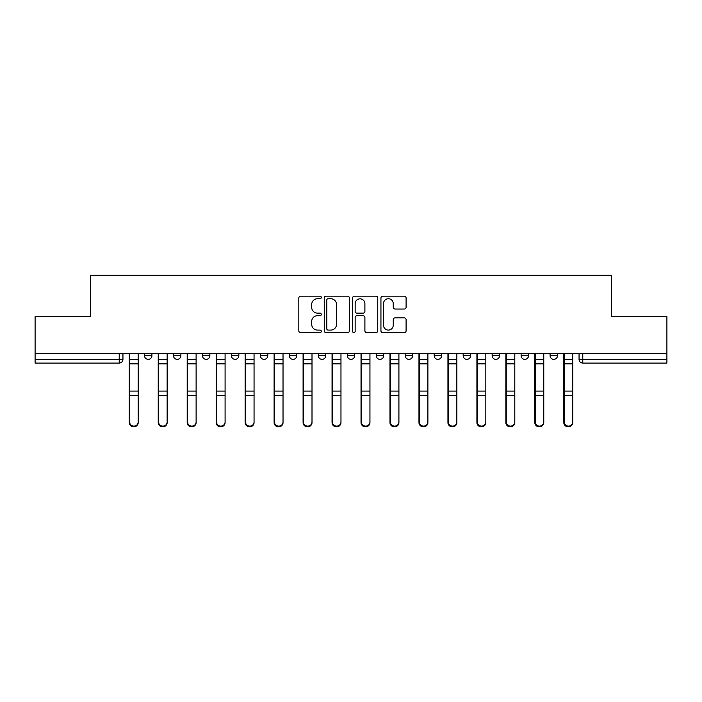 <?xml version="1.0" encoding="UTF-8"?>
<svg xmlns="http://www.w3.org/2000/svg" width="702" height="702" viewBox="0 0 702 702"><rect width="100%" height="100%" fill="white"/><g stroke="black" fill="none" stroke-linecap="round" stroke-linejoin="round"><path stroke-width="1.05" d="M321.288 297.464A1.272 1.272 0 0 0 320.007 296.183L300.64 296.183A1.825 1.825 0 0 0 298.815 298.008L298.815 330.817A1.825 1.825 0 0 0 300.64 332.643L320.007 332.643A1.272 1.272 0 0 0 321.288 331.37A1.272 1.272 0 0 0 320.007 330.089L317.506 330.089A5.835 5.835 0 0 1 311.67 324.254L311.67 321.525A5.835 5.835 0 0 1 317.506 315.689L320.007 315.689A1.272 1.272 0 0 0 321.288 314.417A1.272 1.272 0 0 0 320.007 313.136L317.506 313.136A5.835 5.835 0 0 1 311.67 307.309L311.67 304.571A5.835 5.835 0 0 1 317.506 298.736L320.007 298.736A1.272 1.272 0 0 0 321.288 297.464M434.196 353.597L434.196 355.642L441.628 355.642A3.712 3.712 0 0 1 437.916 359.354A3.712 3.712 0 0 1 434.196 355.642L434.196 353.597M405.229 353.597L405.229 355.642L412.653 355.642A3.712 3.712 0 0 1 408.941 359.354A3.712 3.712 0 0 1 405.229 355.642L405.229 353.597M260.372 355.642L260.372 353.597L260.372 355.642A3.712 3.712 0 0 0 264.084 359.354A3.712 3.712 0 0 1 260.372 355.642L267.804 355.642A3.712 3.712 0 0 1 264.084 359.354A3.712 3.712 0 0 0 267.804 355.642A3.712 3.712 0 0 1 264.084 359.354M231.397 353.597L231.397 355.642L238.829 355.642A3.712 3.712 0 0 1 235.117 359.354A3.712 3.712 0 0 1 231.397 355.642L231.397 353.597M202.43 353.597L202.43 355.642L209.854 355.642A3.712 3.712 0 0 1 206.142 359.354A3.712 3.712 0 0 1 202.43 355.642L202.43 353.597M173.455 355.642L173.455 353.597L173.455 355.642A3.712 3.712 0 0 0 177.167 359.354A3.712 3.712 0 0 1 173.455 355.642L180.888 355.642A3.712 3.712 0 0 1 177.167 359.354A3.712 3.712 0 0 0 180.888 355.642A3.712 3.712 0 0 1 177.167 359.354M144.489 355.642L144.489 353.597L144.489 355.642A3.712 3.712 0 0 0 148.201 359.354A3.712 3.712 0 0 1 144.489 355.642L151.913 355.642A3.712 3.712 0 0 1 148.201 359.354A3.712 3.712 0 0 0 151.913 355.642A3.712 3.712 0 0 1 148.201 359.354M404.273 309.038A1.825 1.825 0 0 0 406.098 307.213L406.098 298.008A1.825 1.825 0 0 0 404.273 296.183L382.765 296.183A1.825 1.825 0 0 0 380.94 298.008L380.94 330.817A1.825 1.825 0 0 0 382.765 332.643L404.273 332.643A1.825 1.825 0 0 0 406.098 330.817L406.098 319.7A1.825 1.825 0 0 0 404.273 317.874L395.068 317.874A1.825 1.825 0 0 0 393.243 319.7L393.243 325.219A4.879 4.879 0 0 1 388.373 330.089A4.879 4.879 0 0 1 383.494 325.219L383.494 303.615A4.879 4.879 0 0 1 388.373 298.736A4.879 4.879 0 0 1 393.243 303.615L393.243 307.213A1.825 1.825 0 0 0 395.068 309.038L404.273 309.038M35.1 353.597L35.1 316.646L90.444 316.646L90.444 275.228L611.556 275.228L611.556 316.646L666.9 316.646L666.9 353.597L35.1 353.597L35.1 359.354L122.947 359.354L122.947 353.597M349.403 298.008A1.825 1.825 0 0 0 347.578 296.183L326.07 296.183A1.825 1.825 0 0 0 324.245 298.008L324.245 330.817A1.825 1.825 0 0 0 326.07 332.643L347.578 332.643A1.825 1.825 0 0 0 349.403 330.817L349.403 298.008M354.422 296.183L375.93 296.183A1.825 1.825 0 0 1 377.755 298.008L377.755 330.817A1.825 1.825 0 0 1 375.93 332.643L366.725 332.643A1.825 1.825 0 0 1 364.9 330.817L364.9 317.515A1.825 1.825 0 0 0 363.074 315.689L356.967 315.689A1.825 1.825 0 0 0 355.151 317.515L355.151 331.37A1.272 1.272 0 0 1 353.869 332.643A1.272 1.272 0 0 1 352.597 331.37L352.597 298.008A1.825 1.825 0 0 1 354.422 296.183M579.053 353.597L579.053 359.354L666.9 359.354L666.9 363.074L582.774 363.074A3.712 3.712 0 0 1 579.053 359.354A3.712 3.712 0 0 0 582.774 363.074L582.774 353.597M666.9 353.597L666.9 359.354M122.947 359.354A3.712 3.712 0 0 1 119.226 363.074A3.712 3.712 0 0 0 122.947 359.354A3.712 3.712 0 0 1 119.226 363.074L35.1 363.074L35.1 359.354M557.511 353.597L557.511 355.642A3.712 3.712 0 0 1 553.799 359.354A3.712 3.712 0 0 1 550.087 355.642L557.511 355.642A3.712 3.712 0 0 1 553.799 359.354A3.712 3.712 0 0 0 557.511 355.642M550.087 353.597L550.087 355.642M528.545 353.597L528.545 355.642A3.712 3.712 0 0 1 524.833 359.354A3.712 3.712 0 0 1 521.112 355.642A3.712 3.712 0 0 0 524.833 359.354M521.112 353.597L521.112 355.642L528.545 355.642M499.57 353.597L499.57 355.642A3.712 3.712 0 0 1 495.858 359.354A3.712 3.712 0 0 1 492.146 355.642L499.57 355.642M492.146 353.597L492.146 355.642M470.603 353.597L470.603 355.642A3.712 3.712 0 0 1 466.883 359.354A3.712 3.712 0 0 1 463.171 355.642L470.603 355.642A3.712 3.712 0 0 1 466.883 359.354A3.712 3.712 0 0 0 470.603 355.642M463.171 353.597L463.171 355.642M441.628 353.597L441.628 355.642M412.653 353.597L412.653 355.642M383.687 353.597L383.687 355.642A3.712 3.712 0 0 1 379.975 359.354A3.712 3.712 0 0 1 376.254 355.642L383.687 355.642M376.254 353.597L376.254 355.642M354.712 353.597L354.712 355.642A3.712 3.712 0 0 1 351 359.354A3.712 3.712 0 0 1 347.288 355.642L354.712 355.642L354.712 353.597M347.288 353.597L347.288 355.642M325.746 353.597L325.746 355.642A3.712 3.712 0 0 1 322.025 359.354A3.712 3.712 0 0 1 318.313 355.642A3.712 3.712 0 0 0 322.025 359.354M318.313 353.597L318.313 355.642L325.746 355.642M296.77 353.597L296.77 355.642A3.712 3.712 0 0 1 293.059 359.354A3.712 3.712 0 0 1 289.347 355.642L296.77 355.642A3.712 3.712 0 0 1 293.059 359.354A3.712 3.712 0 0 0 296.77 355.642L296.77 353.597M289.347 353.597L289.347 355.642M267.804 353.597L267.804 355.642M238.829 353.597L238.829 355.642L238.829 353.597M209.854 353.597L209.854 355.642A3.712 3.712 0 0 1 206.142 359.354A3.712 3.712 0 0 0 209.854 355.642L209.854 353.597M180.888 353.597L180.888 355.642L180.888 353.597M151.913 353.597L151.913 355.642L151.913 353.597M328.08 298.736A1.272 1.272 0 0 0 326.799 300.017L326.799 328.817A1.272 1.272 0 0 0 328.08 330.089L330.721 330.089A5.835 5.835 0 0 0 336.556 324.254L336.556 304.571A5.835 5.835 0 0 0 330.721 298.736L328.08 298.736M364.9 303.703A4.879 4.879 0 0 0 360.021 298.833A4.879 4.879 0 0 0 355.151 303.703L355.151 311.319A1.825 1.825 0 0 0 356.967 313.136L363.074 313.136A1.825 1.825 0 0 0 364.9 311.319L364.9 303.703M129.256 353.597L129.256 422.657A4.273 4.115 180 0 0 133.713 426.763M138.171 422.007L138.171 422.657A4.273 4.115 180 0 1 133.898 426.772A4.273 4.115 180 0 1 129.624 422.657L129.624 422.007A4.273 4.115 0 0 0 133.898 426.123A4.273 4.115 0 0 0 138.171 422.007L138.171 395.551L129.624 395.551L129.624 422.007M129.624 353.597L129.624 395.551M138.171 353.597L138.171 395.551M158.231 353.597L158.231 422.657A4.273 4.115 180 0 0 162.689 426.763M187.197 353.597L187.197 422.657A4.273 4.115 180 0 0 191.655 426.763M216.172 353.597L216.172 422.657A4.273 4.115 180 0 0 220.63 426.763M167.146 422.007L167.146 422.657A4.273 4.115 180 0 1 162.873 426.772A4.273 4.115 180 0 1 158.599 422.657L158.599 422.007A4.273 4.115 0 0 0 162.873 426.123A4.273 4.115 0 0 0 167.146 422.007L167.146 395.551L158.599 395.551L158.599 422.007M158.599 353.597L158.599 395.551M167.146 353.597L167.146 395.551M196.112 422.007L196.112 422.657A4.273 4.115 180 0 1 191.839 426.772A4.273 4.115 180 0 1 187.574 422.657L187.574 422.007A4.273 4.115 0 0 0 191.839 426.123A4.273 4.115 0 0 0 196.112 422.007L196.112 395.551L187.574 395.551L187.574 422.007M187.574 353.597L187.574 395.551M196.112 353.597L196.112 395.551M225.088 422.007L225.088 422.657A4.273 4.115 180 0 1 220.814 426.772A4.273 4.115 180 0 1 216.541 422.657L216.541 422.007A4.273 4.115 0 0 0 220.814 426.123A4.273 4.115 0 0 0 225.088 422.007L225.088 395.551L216.541 395.551L216.541 422.007M216.541 353.597L216.541 395.551M225.088 353.597L225.088 395.551M245.147 353.597L245.147 422.657A4.273 4.115 180 0 0 249.596 426.763M274.113 353.597L274.113 422.657A4.273 4.115 180 0 0 278.571 426.763M254.054 422.007L254.054 422.657A4.273 4.115 180 0 1 249.789 426.772A4.273 4.115 180 0 1 245.516 422.657L245.516 422.007A4.273 4.115 0 0 0 249.789 426.123A4.273 4.115 0 0 0 254.054 422.007L254.054 395.551L245.516 395.551L245.516 422.007M245.516 353.597L245.516 395.551M254.054 353.597L254.054 395.551M283.029 422.007L283.029 422.657A4.273 4.115 180 0 1 278.755 426.772A4.273 4.115 180 0 1 274.482 422.657L274.482 422.007A4.273 4.115 0 0 0 278.755 426.123A4.273 4.115 0 0 0 283.029 422.007L283.029 395.551L274.482 395.551L274.482 422.007M274.482 353.597L274.482 395.551M283.029 353.597L283.029 395.551M303.088 353.597L303.088 422.657A4.273 4.115 180 0 0 307.546 426.763M332.055 353.597L332.055 422.657A4.273 4.115 180 0 0 336.512 426.763M361.03 353.597L361.03 422.657A4.273 4.115 180 0 0 365.488 426.763M389.996 353.597L389.996 422.657A4.273 4.115 180 0 0 394.454 426.763M418.971 353.597L418.971 422.657A4.273 4.115 180 0 0 423.429 426.763M447.946 353.597L447.946 422.657A4.273 4.115 180 0 0 452.404 426.763M476.912 353.597L476.912 422.657A4.273 4.115 180 0 0 481.37 426.763M505.888 353.597L505.888 422.657A4.273 4.115 180 0 0 510.345 426.763M312.004 422.007L312.004 422.657A4.273 4.115 180 0 1 307.73 426.772A4.273 4.115 180 0 1 303.457 422.657L303.457 422.007A4.273 4.115 0 0 0 307.73 426.123A4.273 4.115 0 0 0 312.004 422.007L312.004 395.551L303.457 395.551L303.457 422.007M303.457 353.597L303.457 395.551M312.004 353.597L312.004 395.551M340.97 422.007L340.97 422.657A4.273 4.115 180 0 1 336.697 426.772A4.273 4.115 180 0 1 332.432 422.657L332.432 422.007A4.273 4.115 0 0 0 336.697 426.123A4.273 4.115 0 0 0 340.97 422.007L340.97 395.551L332.432 395.551L332.432 422.007M332.432 353.597L332.432 395.551M340.97 353.597L340.97 395.551M369.945 422.007L369.945 422.657A4.273 4.115 180 0 1 365.672 426.772A4.273 4.115 180 0 1 361.398 422.657L361.398 422.007A4.273 4.115 0 0 0 365.672 426.123A4.273 4.115 0 0 0 369.945 422.007L369.945 395.551L361.398 395.551L361.398 422.007M361.398 353.597L361.398 395.551M369.945 353.597L369.945 395.551M398.911 422.007L398.911 422.657A4.273 4.115 180 0 1 394.647 426.772A4.273 4.115 180 0 1 390.373 422.657L390.373 422.007A4.273 4.115 0 0 0 394.647 426.123A4.273 4.115 0 0 0 398.911 422.007L398.911 395.551L390.373 395.551L390.373 422.007M390.373 353.597L390.373 395.551M398.911 353.597L398.911 395.551M427.887 422.007L427.887 422.657A4.273 4.115 180 0 1 423.613 426.772A4.273 4.115 180 0 1 419.34 422.657L419.34 422.007A4.273 4.115 0 0 0 423.613 426.123A4.273 4.115 0 0 0 427.887 422.007L427.887 395.551L419.34 395.551L419.34 422.007M419.34 353.597L419.34 395.551M427.887 353.597L427.887 395.551M456.853 422.007L456.853 422.657A4.273 4.115 180 0 1 452.588 426.772A4.273 4.115 180 0 1 448.315 422.657L448.315 422.007A4.273 4.115 0 0 0 452.588 426.123A4.273 4.115 0 0 0 456.853 422.007L456.853 395.551L448.315 395.551L448.315 422.007M448.315 353.597L448.315 395.551M456.853 353.597L456.853 395.551M485.828 422.007L485.828 422.657A4.273 4.115 180 0 1 481.554 426.772A4.273 4.115 180 0 1 477.29 422.657L477.29 422.007A4.273 4.115 0 0 0 481.554 426.123A4.273 4.115 0 0 0 485.828 422.007L485.828 395.551L477.29 395.551L477.29 422.007M477.29 353.597L477.29 395.551M485.828 353.597L485.828 395.551M514.803 422.007L514.803 422.657A4.273 4.115 180 0 1 510.529 426.772A4.273 4.115 180 0 1 506.256 422.657L506.256 422.007A4.273 4.115 0 0 0 510.529 426.123A4.273 4.115 0 0 0 514.803 422.007L514.803 395.551L506.256 395.551L506.256 422.007M506.256 353.597L506.256 395.551M514.803 353.597L514.803 395.551M534.854 353.597L534.854 422.657A4.273 4.115 180 0 0 539.312 426.763M543.769 422.007L543.769 422.657A4.273 4.115 180 0 1 539.496 426.772A4.273 4.115 180 0 1 535.231 422.657L535.231 422.007A4.273 4.115 0 0 0 539.496 426.123A4.273 4.115 0 0 0 543.769 422.007L543.769 395.551L535.231 395.551L535.231 422.007M535.231 353.597L535.231 395.551M543.769 353.597L543.769 395.551M563.829 353.597L563.829 422.657A4.273 4.115 180 0 0 568.287 426.763M572.744 422.007L572.744 422.657A4.273 4.115 180 0 1 568.471 426.772A4.273 4.115 180 0 1 564.197 422.657L564.197 422.007A4.273 4.115 0 0 0 568.471 426.123A4.273 4.115 0 0 0 572.744 422.007L572.744 395.551L564.197 395.551L564.197 422.007M564.197 353.597L564.197 395.551M572.744 353.597L572.744 395.551M119.226 353.597L119.226 363.074M582.774 363.074A3.712 3.712 0 0 1 579.053 359.354M129.256 359.354L138.171 359.354M138.171 391.084L129.624 391.084M138.171 363.838L129.624 363.838M158.231 359.354L167.146 359.354M187.197 359.354L196.112 359.354M216.172 359.354L225.088 359.354M167.146 391.084L158.599 391.084M167.146 363.838L158.599 363.838M196.112 391.084L187.574 391.084M196.112 363.838L187.574 363.838M225.088 391.084L216.541 391.084M225.088 363.838L216.541 363.838M245.147 359.354L254.054 359.354M274.113 359.354L283.029 359.354M254.054 391.084L245.516 391.084M254.054 363.838L245.516 363.838M283.029 391.084L274.482 391.084M283.029 363.838L274.482 363.838M303.088 359.354L312.004 359.354M332.055 359.354L340.97 359.354M361.03 359.354L369.945 359.354M389.996 359.354L398.911 359.354M418.971 359.354L427.887 359.354M447.946 359.354L456.853 359.354M476.912 359.354L485.828 359.354M505.888 359.354L514.803 359.354M312.004 391.084L303.457 391.084M312.004 363.838L303.457 363.838M340.97 391.084L332.432 391.084M340.97 363.838L332.432 363.838M369.945 391.084L361.398 391.084M369.945 363.838L361.398 363.838M398.911 391.084L390.373 391.084M398.911 363.838L390.373 363.838M427.887 391.084L419.34 391.084M427.887 363.838L419.34 363.838M456.853 391.084L448.315 391.084M456.853 363.838L448.315 363.838M485.828 391.084L477.29 391.084M485.828 363.838L477.29 363.838M514.803 391.084L506.256 391.084M514.803 363.838L506.256 363.838M534.854 359.354L543.769 359.354M543.769 391.084L535.231 391.084M543.769 363.838L535.231 363.838M563.829 359.354L572.744 359.354M572.744 391.084L564.197 391.084M572.744 363.838L564.197 363.838"/></g></svg>
